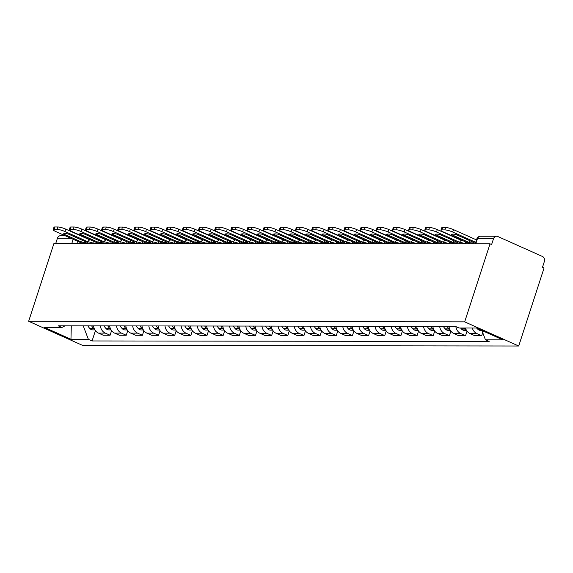 <?xml version="1.0" encoding="UTF-8"?>
<svg xmlns="http://www.w3.org/2000/svg" width="573" height="573" viewBox="0 0 573 573"><rect width="100%" height="100%" fill="white"/><g stroke="black" fill="none" stroke-linecap="round" stroke-linejoin="round"><path stroke-width="0.86" d="M475.783 243.811L477.416 238.783A3.954 3.374 90.1 0 1 480.575 236.234L496.626 236.255A3.954 3.374 90.1 0 1 497.822 236.513L542.402 256.446A3.954 3.374 90.1 0 1 544.35 261.553L542.488 267.283L544.064 267.985L518.708 346.013L464.682 321.854L28.65 321.281L54.005 243.253L490.037 243.833L464.682 321.854M28.65 321.281L82.677 345.433L518.708 346.013M496.626 236.255A3.954 3.374 90.1 0 0 493.475 238.805L477.416 238.783A3.954 0.738 -162 0 0 476.808 238.97L475.232 243.811M490.037 243.833L491.613 244.535L493.475 238.805M55.803 243.253L57.443 238.225A3.954 3.374 -89.9 0 1 60.595 235.675L65.064 235.682M93.535 325.858A9.104 7.757 90.1 0 0 98.449 333.085L103.255 335.234L110.088 335.241L105.282 333.099A9.104 7.757 -89.9 0 1 100.368 325.865M111.577 330.657L110.088 335.241M109.687 325.879A9.104 7.757 90.1 0 0 114.607 333.106L119.406 335.255L126.246 335.262L121.44 333.121A9.104 7.757 -89.9 0 1 116.527 325.887M127.736 330.678L126.246 335.262M125.845 325.901A9.104 7.757 90.1 0 0 130.759 333.128L135.565 335.277L142.405 335.284L137.599 333.142A9.104 7.757 -89.9 0 1 132.685 325.908M143.895 330.7L142.405 335.284M142.004 325.922A9.104 7.757 90.1 0 0 146.917 333.149L151.723 335.298L158.556 335.305L153.757 333.164A9.104 7.757 -89.9 0 1 148.837 325.93M160.046 330.721L158.556 335.305M158.162 325.944A9.104 7.757 90.1 0 0 163.076 333.171L167.882 335.32L174.715 335.327L169.909 333.185A9.104 7.757 -89.9 0 1 164.995 325.951M176.205 330.743L174.715 335.327M174.321 325.965A9.104 7.757 90.1 0 0 179.234 333.192L184.04 335.341L190.873 335.348L186.067 333.207A9.104 7.757 -89.9 0 1 181.154 325.973M192.363 330.764L190.873 335.348M190.472 325.987A9.104 7.757 90.1 0 0 195.393 333.214L200.192 335.363L207.032 335.37L202.226 333.221A9.104 7.757 -89.9 0 1 197.313 325.994M208.522 330.786L207.032 335.37M206.631 326.008A9.104 7.757 90.1 0 0 211.544 333.235L216.35 335.384L223.184 335.391L218.385 333.242A9.104 7.757 -89.9 0 1 213.471 326.016M224.673 330.807L223.184 335.391M222.79 326.03A9.104 7.757 90.1 0 0 227.703 333.257L232.509 335.406L239.342 335.413L234.543 333.264A9.104 7.757 -89.9 0 1 229.623 326.037M240.832 330.829L239.342 335.413M238.948 326.051A9.104 7.757 90.1 0 0 243.862 333.278L248.668 335.427L255.501 335.434L250.695 333.285A9.104 7.757 -89.9 0 1 245.781 326.058M256.991 330.85L255.501 335.434M255.1 326.073A9.104 7.757 90.1 0 0 260.02 333.3L264.819 335.449L271.659 335.456L266.853 333.307A9.104 7.757 -89.9 0 1 261.94 326.08M273.149 330.872L271.659 335.456M271.258 326.094A9.104 7.757 90.1 0 0 276.172 333.321L280.978 335.47L287.818 335.477L283.012 333.328A9.104 7.757 -89.9 0 1 278.098 326.101M289.308 330.893L287.818 335.477M287.417 326.116A9.104 7.757 90.1 0 0 292.33 333.343L297.136 335.492L303.969 335.499L299.17 333.35A9.104 7.757 -89.9 0 1 294.25 326.123M305.459 330.915L303.969 335.499M303.575 326.137A9.104 7.757 90.1 0 0 308.489 333.364L313.295 335.513L320.128 335.52L315.322 333.371A9.104 7.757 -89.9 0 1 310.408 326.144M321.618 330.936L320.128 335.52M319.734 326.159A9.104 7.757 90.1 0 0 324.647 333.386L329.454 335.534L336.287 335.542L331.481 333.393A9.104 7.757 -89.9 0 1 326.567 326.166M337.776 330.958L336.287 335.542M335.885 326.18A9.104 7.757 90.1 0 0 340.806 333.407L345.605 335.556L352.445 335.563L347.639 333.414A9.104 7.757 -89.9 0 1 342.726 326.187M353.935 330.979L352.445 335.563M352.044 326.202A9.104 7.757 90.1 0 0 356.958 333.429L361.764 335.577L368.597 335.585L363.798 333.436A9.104 7.757 -89.9 0 1 358.877 326.209M370.086 331.001L368.597 335.585M368.203 326.223A9.104 7.757 90.1 0 0 373.116 333.45L377.922 335.599L384.755 335.606L379.949 333.457A9.104 7.757 -89.9 0 1 375.036 326.23M386.245 331.022L384.755 335.606M384.361 326.245A9.104 7.757 90.1 0 0 389.275 333.472L394.081 335.62L400.914 335.628L396.108 333.479A9.104 7.757 -89.9 0 1 391.194 326.252M402.404 331.044L400.914 335.628M400.513 326.266A9.104 7.757 90.1 0 0 405.433 333.493L410.232 335.642L417.072 335.649L412.266 333.5A9.104 7.757 -89.9 0 1 407.353 326.273M418.562 331.065L417.072 335.649M416.671 326.288A9.104 7.757 90.1 0 0 421.585 333.515L426.391 335.663L433.231 335.671L428.425 333.522A9.104 7.757 -89.9 0 1 423.511 326.295M434.721 331.087L433.231 335.671M432.83 326.309A9.104 7.757 90.1 0 0 437.743 333.536L442.549 335.685L449.382 335.692L444.584 333.543A9.104 7.757 -89.9 0 1 439.663 326.316M450.872 331.108L449.382 335.692M448.988 326.331A9.104 7.757 90.1 0 0 453.902 333.558L458.708 335.706L465.541 335.714L460.735 333.565A9.104 7.757 -89.9 0 1 455.857 326.589M467.031 331.13L465.541 335.714M465.477 328A9.104 7.757 90.1 0 0 470.061 333.579L474.867 335.728L481.7 335.735L476.894 333.586A9.104 7.757 -89.9 0 1 472.317 328.014M482.71 332.627L481.7 335.735M83.235 325.844L88.364 339.302L70.966 339.273L44.508 327.441L61.905 327.47L65.035 325.822M88.364 339.302L92.067 340.956L489.156 341.479L485.453 339.825L502.858 339.846L476.392 328.021L458.994 327.992L455.291 326.338L58.202 325.815L61.905 327.47M95.419 330.635L92.067 340.956M485.453 339.825L481.886 330.471M70.966 339.273L71.288 325.829M81.653 242.107L63.352 233.927A12.269 2.278 -162 0 1 68.115 233.934L86.416 242.114A12.269 2.278 18 0 1 84.732 242.422A12.269 2.278 18 0 1 81.653 242.107L82.254 240.252M91.623 325.858A15.034 12.814 90.1 0 0 93.521 328.401L93.693 328.594A4.999 4.255 90.1 0 0 94.595 329.325M94.91 329.89L92.776 329.89A4.999 4.255 -89.9 0 1 89.918 328.587L89.739 328.393A15.034 12.814 -89.9 0 1 87.841 325.851M93.614 326.395A15.034 12.814 -89.9 0 1 93.277 325.858M87.963 241.813L64.921 231.506A5.938 1.103 -162 0 0 57.092 229.393L57.873 226.987A5.938 1.103 18 0 1 65.702 229.107L89.768 239.865M82.075 243.289L55.703 231.499A5.938 1.103 -162 0 1 53.167 229.666A5.938 1.103 -162 0 1 54.084 229.386L57.092 229.393M53.167 229.666L53.948 227.266A5.938 1.103 18 0 1 54.865 226.987L54.084 229.386M57.873 226.987L54.865 226.987M97.804 242.128L79.511 233.949A12.269 2.278 -162 0 1 84.274 233.956L102.574 242.135A12.269 2.278 18 0 1 100.884 242.443A12.269 2.278 18 0 1 97.804 242.128L98.413 240.273M107.774 325.879A15.034 12.814 90.1 0 0 109.672 328.422L109.851 328.616A4.999 4.255 90.1 0 0 110.747 329.346M111.069 329.912L108.934 329.912A4.999 4.255 -89.9 0 1 106.069 328.608L105.898 328.415A15.034 12.814 -89.9 0 1 103.999 325.872M109.772 326.417A15.034 12.814 -89.9 0 1 109.436 325.879M104.121 241.835L81.08 231.528A5.938 1.103 -162 0 0 73.244 229.415L74.024 227.008A5.938 1.103 18 0 1 81.86 229.128L105.926 239.886M98.234 243.31L71.861 231.521A5.938 1.103 -162 0 1 69.326 229.687A5.938 1.103 -162 0 1 70.243 229.408L73.244 229.415M69.326 229.687L70.107 227.288A5.938 1.103 18 0 1 71.023 227.008L70.243 229.408M74.024 227.008L71.023 227.008M113.963 242.15L95.67 233.97A12.269 2.278 -162 0 1 100.433 233.977L118.726 242.157A12.269 2.278 18 0 1 117.042 242.465A12.269 2.278 18 0 1 113.963 242.15L114.564 240.295M123.933 325.901A15.034 12.814 90.1 0 0 125.831 328.444L126.01 328.637A4.999 4.255 90.1 0 0 126.905 329.368M127.227 329.933L125.093 329.933A4.999 4.255 -89.9 0 1 122.228 328.63L122.049 328.436A15.034 12.814 -89.9 0 1 120.151 325.894M125.924 326.438A15.034 12.814 -89.9 0 1 125.594 325.901M120.28 241.856L97.238 231.549A5.938 1.103 -162 0 0 89.402 229.436L90.183 227.03A5.938 1.103 18 0 1 98.019 229.15L122.085 239.908M114.392 243.332L88.02 231.542A5.938 1.103 -162 0 1 85.477 229.709A5.938 1.103 -162 0 1 86.401 229.429L89.402 229.436M85.477 229.709L86.265 227.309A5.938 1.103 18 0 1 87.182 227.03L86.401 229.429M90.183 227.03L87.182 227.03M130.121 242.171L111.828 233.992A12.269 2.278 -162 0 1 116.591 233.999L134.884 242.178A12.269 2.278 18 0 1 133.201 242.486A12.269 2.278 18 0 1 130.121 242.171L130.723 240.316M140.091 325.922A15.034 12.814 90.1 0 0 141.989 328.465L142.168 328.658A4.999 4.255 90.1 0 0 143.064 329.389M143.379 329.955L141.252 329.955A4.999 4.255 -89.9 0 1 138.387 328.651L138.208 328.458A15.034 12.814 -89.9 0 1 136.31 325.915M142.083 326.46A15.034 12.814 -89.9 0 1 141.746 325.922M136.431 241.878L113.397 231.571A5.938 1.103 -162 0 0 105.561 229.458L106.342 227.051A5.938 1.103 18 0 1 114.177 229.171L138.236 239.929M130.544 243.353L104.179 231.564A5.938 1.103 -162 0 1 101.636 229.73A5.938 1.103 -162 0 1 102.56 229.451L105.561 229.458M101.636 229.73L102.417 227.331A5.938 1.103 18 0 1 103.341 227.051L102.56 229.451M106.342 227.051L103.341 227.051M146.28 242.193L127.98 234.013A12.269 2.278 -162 0 1 132.75 234.02L151.043 242.2A12.269 2.278 18 0 1 149.36 242.508A12.269 2.278 18 0 1 146.28 242.193L146.881 240.338M156.25 325.944A15.034 12.814 90.1 0 0 158.148 328.487L158.327 328.68A4.999 4.255 90.1 0 0 159.222 329.411M159.538 329.976L157.403 329.976A4.999 4.255 -89.9 0 1 154.545 328.673L154.366 328.479A15.034 12.814 -89.9 0 1 152.468 325.937M158.241 326.481A15.034 12.814 -89.9 0 1 157.904 325.944M152.59 241.899L129.548 231.592A5.938 1.103 -162 0 0 121.72 229.479L122.5 227.073A5.938 1.103 18 0 1 130.329 229.193L154.395 239.951M146.702 243.375L120.33 231.585A5.938 1.103 -162 0 1 117.794 229.752A5.938 1.103 -162 0 1 118.711 229.472L121.72 229.479M117.794 229.752L118.575 227.352A5.938 1.103 18 0 1 119.492 227.073L118.711 229.472M122.5 227.073L119.492 227.073M162.438 242.214L144.138 234.035A12.269 2.278 -162 0 1 148.901 234.042L167.201 242.221A12.269 2.278 18 0 1 165.511 242.529A12.269 2.278 18 0 1 162.438 242.214L163.04 240.359M172.409 325.965A15.034 12.814 90.1 0 0 174.299 328.508L174.478 328.701A4.999 4.255 90.1 0 0 175.374 329.432M175.696 329.998L173.562 329.998A4.999 4.255 -89.9 0 1 170.704 328.694L170.525 328.501A15.034 12.814 -89.9 0 1 168.627 325.958M174.4 326.503A15.034 12.814 -89.9 0 1 174.063 325.965M168.749 241.921L145.707 231.614A5.938 1.103 -162 0 0 137.878 229.501L138.659 227.094A5.938 1.103 18 0 1 146.487 229.214L170.553 239.972M162.861 243.396L136.489 231.607A5.938 1.103 -162 0 1 133.953 229.773A5.938 1.103 -162 0 1 134.87 229.494L137.878 229.501M133.953 229.773L134.734 227.374A5.938 1.103 18 0 1 135.651 227.094L134.87 229.494M138.659 227.094L135.651 227.094M178.59 242.236L160.297 234.056A12.269 2.278 -162 0 1 165.06 234.063L183.353 242.243A12.269 2.278 18 0 1 181.67 242.551A12.269 2.278 18 0 1 178.59 242.236L179.191 240.381M188.56 325.987A15.034 12.814 90.1 0 0 190.458 328.53L190.637 328.723A4.999 4.255 90.1 0 0 191.532 329.454M191.855 330.019L189.72 330.019A4.999 4.255 -89.9 0 1 186.855 328.716L186.676 328.522A15.034 12.814 -89.9 0 1 184.785 325.98M190.551 326.524A15.034 12.814 -89.9 0 1 190.222 325.987M184.907 241.942L161.865 231.635A5.938 1.103 -162 0 0 154.03 229.522L154.81 227.116A5.938 1.103 18 0 1 162.646 229.236L186.712 239.994M179.02 243.418L152.647 231.628A5.938 1.103 -162 0 1 150.112 229.794A5.938 1.103 -162 0 1 151.028 229.515L154.03 229.522M150.112 229.794L150.892 227.395A5.938 1.103 18 0 1 151.809 227.116L151.028 229.515M154.81 227.116L151.809 227.116M194.748 242.257L176.455 234.078A12.269 2.278 -162 0 1 181.218 234.085L199.511 242.264A12.269 2.278 18 0 1 197.828 242.572A12.269 2.278 18 0 1 194.748 242.257L195.35 240.402M204.719 326.008A15.034 12.814 90.1 0 0 206.617 328.551L206.796 328.744A4.999 4.255 90.1 0 0 207.691 329.475M208.013 330.041L205.879 330.041A4.999 4.255 -89.9 0 1 203.014 328.737L202.835 328.544A15.034 12.814 -89.9 0 1 200.937 326.001M206.71 326.546A15.034 12.814 -89.9 0 1 206.38 326.008M201.066 241.964L178.024 231.657A5.938 1.103 -162 0 0 170.188 229.544L170.969 227.137A5.938 1.103 18 0 1 178.805 229.257L202.863 240.015M195.178 243.439L168.806 231.65A5.938 1.103 -162 0 1 166.263 229.816A5.938 1.103 -162 0 1 167.187 229.537L170.188 229.544M166.263 229.816L167.044 227.417A5.938 1.103 18 0 1 167.968 227.137L167.187 229.537M170.969 227.137L167.968 227.137M210.907 242.279L192.607 234.099A12.269 2.278 -162 0 1 197.377 234.106L215.67 242.286A12.269 2.278 18 0 1 213.987 242.594A12.269 2.278 18 0 1 210.907 242.279L211.509 240.424M220.877 326.03A15.034 12.814 90.1 0 0 222.775 328.573L222.954 328.759A4.999 4.255 90.1 0 0 223.85 329.496M224.165 330.062L222.03 330.062A4.999 4.255 -89.9 0 1 219.173 328.759L218.993 328.565A15.034 12.814 -89.9 0 1 217.095 326.023M222.868 326.567A15.034 12.814 -89.9 0 1 222.532 326.03M217.217 241.985L194.175 231.678A5.938 1.103 -162 0 0 186.347 229.565L187.127 227.159A5.938 1.103 18 0 1 194.956 229.279L219.022 240.037M211.33 243.461L184.964 231.671A5.938 1.103 -162 0 1 182.422 229.837A5.938 1.103 -162 0 1 183.346 229.558L186.347 229.565M182.422 229.837L183.202 227.438A5.938 1.103 18 0 1 184.126 227.159L183.346 229.558M187.127 227.159L184.126 227.159M227.066 242.3L208.765 234.121A12.269 2.278 -162 0 1 213.528 234.128L231.829 242.307A12.269 2.278 18 0 1 230.145 242.615A12.269 2.278 18 0 1 227.066 242.3L227.667 240.445M237.036 326.051A15.034 12.814 90.1 0 0 238.934 328.594L239.106 328.78A4.999 4.255 90.1 0 0 240.008 329.518M240.323 330.084L238.189 330.084A4.999 4.255 -89.9 0 1 235.331 328.78L235.152 328.587A15.034 12.814 -89.9 0 1 233.254 326.044M239.027 326.589A15.034 12.814 -89.9 0 1 238.69 326.051M233.376 242.007L210.334 231.7A5.938 1.103 -162 0 0 202.505 229.587L203.286 227.18A5.938 1.103 18 0 1 211.115 229.3L235.181 240.058M227.488 243.482L201.116 231.693A5.938 1.103 -162 0 1 198.58 229.859A5.938 1.103 -162 0 1 199.497 229.58L202.505 229.587M198.58 229.859L199.361 227.46A5.938 1.103 18 0 1 200.278 227.18L199.497 229.58M203.286 227.18L200.278 227.18M243.217 242.322L224.924 234.142A12.269 2.278 -162 0 1 229.687 234.149L247.987 242.329A12.269 2.278 18 0 1 246.297 242.637A12.269 2.278 18 0 1 243.217 242.322L243.826 240.467M253.187 326.073A15.034 12.814 90.1 0 0 255.085 328.616L255.264 328.802A4.999 4.255 90.1 0 0 256.16 329.539M256.482 330.105L254.348 330.105A4.999 4.255 -89.9 0 1 251.483 328.802L251.303 328.608A15.034 12.814 -89.9 0 1 249.413 326.066M255.186 326.61A15.034 12.814 -89.9 0 1 254.849 326.073M249.534 242.028L226.493 231.721A5.938 1.103 -162 0 0 218.657 229.608L219.438 227.202A5.938 1.103 18 0 1 227.273 229.322L251.339 240.08M243.647 243.504L217.274 231.714A5.938 1.103 -162 0 1 214.739 229.88A5.938 1.103 -162 0 1 215.656 229.601L218.657 229.608M214.739 229.88L215.52 227.481A5.938 1.103 18 0 1 216.436 227.202L215.656 229.601M219.438 227.202L216.436 227.202M259.376 242.343L241.083 234.164A12.269 2.278 -162 0 1 245.846 234.171L264.139 242.35A12.269 2.278 18 0 1 262.455 242.658A12.269 2.278 18 0 1 259.376 242.343L259.977 240.488M269.346 326.094A15.034 12.814 90.1 0 0 271.244 328.637L271.423 328.823A4.999 4.255 90.1 0 0 272.318 329.561M272.641 330.127L270.506 330.127A4.999 4.255 -89.9 0 1 267.641 328.823L267.462 328.63A15.034 12.814 -89.9 0 1 265.564 326.087M271.337 326.631A15.034 12.814 -89.9 0 1 271.008 326.094M265.693 242.05L242.651 231.743A5.938 1.103 -162 0 0 234.815 229.63L235.596 227.223A5.938 1.103 18 0 1 243.432 229.343L267.498 240.101M259.805 243.525L233.433 231.736A5.938 1.103 -162 0 1 230.89 229.902A5.938 1.103 -162 0 1 231.814 229.623L234.815 229.63M230.89 229.902L231.678 227.502A5.938 1.103 18 0 1 232.595 227.223L231.814 229.623M235.596 227.223L232.595 227.223M275.534 242.365L257.241 234.185A12.269 2.278 -162 0 1 262.004 234.185L280.297 242.372A12.269 2.278 18 0 1 278.614 242.68A12.269 2.278 18 0 1 275.534 242.365L276.136 240.51M285.504 326.116A15.034 12.814 90.1 0 0 287.402 328.658L287.582 328.845A4.999 4.255 90.1 0 0 288.477 329.582M288.792 330.148L286.665 330.148A4.999 4.255 -89.9 0 1 283.8 328.845L283.621 328.651A15.034 12.814 -89.9 0 1 281.723 326.109M287.496 326.653A15.034 12.814 -89.9 0 1 287.159 326.116M281.844 242.071L258.81 231.764A5.938 1.103 -162 0 0 250.974 229.651L251.755 227.245A5.938 1.103 18 0 1 259.59 229.365L283.649 240.123M275.957 243.546L249.592 231.757A5.938 1.103 -162 0 1 247.049 229.923A5.938 1.103 -162 0 1 247.973 229.644L250.974 229.651M247.049 229.923L247.83 227.524A5.938 1.103 18 0 1 248.754 227.245L247.973 229.644M251.755 227.245L248.754 227.245M291.693 242.386L273.393 234.207A12.269 2.278 -162 0 1 278.156 234.207L296.456 242.393A12.269 2.278 18 0 1 294.773 242.701A12.269 2.278 18 0 1 291.693 242.386L292.294 240.531M301.663 326.137A15.034 12.814 90.1 0 0 303.561 328.68L303.74 328.866A4.999 4.255 90.1 0 0 304.635 329.604M304.951 330.17L302.816 330.17A4.999 4.255 -89.9 0 1 299.958 328.866L299.779 328.673A15.034 12.814 -89.9 0 1 297.881 326.13M303.654 326.674A15.034 12.814 -89.9 0 1 303.318 326.137M298.003 242.093L274.961 231.786A5.938 1.103 -162 0 0 267.133 229.673L267.913 227.266A5.938 1.103 18 0 1 275.742 229.386L299.808 240.144M292.115 243.568L265.743 231.779A5.938 1.103 -162 0 1 263.208 229.945A5.938 1.103 -162 0 1 264.124 229.666L267.133 229.673M263.208 229.945L263.988 227.545A5.938 1.103 18 0 1 264.905 227.266L264.124 229.666M267.913 227.266L264.905 227.266M307.851 242.408L289.551 234.228A12.269 2.278 -162 0 1 294.314 234.228L312.614 242.415A12.269 2.278 18 0 1 310.924 242.723A12.269 2.278 18 0 1 307.851 242.408L308.453 240.553M317.822 326.159A15.034 12.814 90.1 0 0 319.713 328.701L319.892 328.888A4.999 4.255 90.1 0 0 320.787 329.625M321.109 330.191L318.975 330.191A4.999 4.255 -89.9 0 1 316.117 328.888L315.938 328.694A15.034 12.814 -89.9 0 1 314.04 326.152M319.813 326.696A15.034 12.814 -89.9 0 1 319.476 326.159M314.162 242.114L291.12 231.807A5.938 1.103 -162 0 0 283.291 229.694L284.072 227.288A5.938 1.103 18 0 1 291.901 229.408L315.967 240.166M308.274 243.589L281.902 231.8A5.938 1.103 -162 0 1 279.366 229.966A5.938 1.103 -162 0 1 280.283 229.687L283.291 229.694M279.366 229.966L280.147 227.567A5.938 1.103 18 0 1 281.064 227.288L280.283 229.687M284.072 227.288L281.064 227.288M324.003 242.429L305.71 234.25A12.269 2.278 -162 0 1 310.473 234.25L328.766 242.436A12.269 2.278 18 0 1 327.083 242.744A12.269 2.278 18 0 1 324.003 242.429L324.605 240.574M333.973 326.18A15.034 12.814 90.1 0 0 335.871 328.723L336.05 328.909A4.999 4.255 90.1 0 0 336.945 329.647M337.268 330.213L335.133 330.213A4.999 4.255 -89.9 0 1 332.268 328.909L332.089 328.716A15.034 12.814 -89.9 0 1 330.198 326.173M335.964 326.717A15.034 12.814 -89.9 0 1 335.635 326.18M330.32 242.135L307.278 231.829A5.938 1.103 -162 0 0 299.443 229.716L300.223 227.309A5.938 1.103 18 0 1 308.059 229.429L332.125 240.187M324.433 243.611L298.06 231.821A5.938 1.103 -162 0 1 295.525 229.988A5.938 1.103 -162 0 1 296.442 229.709L299.443 229.716M295.525 229.988L296.305 227.588A5.938 1.103 18 0 1 297.222 227.309L296.442 229.709M300.223 227.309L297.222 227.309M340.161 242.451L321.868 234.271A12.269 2.278 -162 0 1 326.631 234.271L344.925 242.458A12.269 2.278 18 0 1 343.241 242.766A12.269 2.278 18 0 1 340.161 242.451L340.763 240.596M350.132 326.202A15.034 12.814 90.1 0 0 352.03 328.744L352.209 328.931A4.999 4.255 90.1 0 0 353.104 329.668M353.426 330.234L351.292 330.234A4.999 4.255 -89.9 0 1 348.427 328.931L348.248 328.737A15.034 12.814 -89.9 0 1 346.35 326.195M352.123 326.739A15.034 12.814 -89.9 0 1 351.786 326.202M346.472 242.157L323.437 231.85A5.938 1.103 -162 0 0 315.601 229.737L316.382 227.331A5.938 1.103 18 0 1 324.218 229.451L348.277 240.209M340.591 243.632L314.219 231.843A5.938 1.103 -162 0 1 311.676 230.009A5.938 1.103 -162 0 1 312.6 229.73L315.601 229.737M311.676 230.009L312.457 227.61A5.938 1.103 18 0 1 313.381 227.331L312.6 229.73M316.382 227.331L313.381 227.331M356.32 242.472L338.02 234.293A12.269 2.278 -162 0 1 342.79 234.293L361.083 242.479A12.269 2.278 18 0 1 359.4 242.787A12.269 2.278 18 0 1 356.32 242.472L356.922 240.617M366.29 326.223A15.034 12.814 90.1 0 0 368.188 328.766L368.367 328.952A4.999 4.255 90.1 0 0 369.263 329.69M369.578 330.256L367.443 330.256A4.999 4.255 -89.9 0 1 364.586 328.952L364.407 328.759A15.034 12.814 -89.9 0 1 362.508 326.216M368.281 326.76A15.034 12.814 -89.9 0 1 367.945 326.223M362.63 242.178L339.588 231.872A5.938 1.103 -162 0 0 331.76 229.759L332.541 227.352A5.938 1.103 18 0 1 340.369 229.472L364.435 240.23M356.743 243.654L330.37 231.864A5.938 1.103 -162 0 1 327.835 230.031A5.938 1.103 -162 0 1 328.759 229.752L331.76 229.759M327.835 230.031L328.616 227.631A5.938 1.103 18 0 1 329.539 227.352L328.759 229.752M332.541 227.352L329.539 227.352M372.479 242.494L354.178 234.314A12.269 2.278 -162 0 1 358.942 234.314L377.242 242.501A12.269 2.278 18 0 1 375.551 242.809A12.269 2.278 18 0 1 372.479 242.494L373.08 240.639M382.449 326.245A15.034 12.814 90.1 0 0 384.34 328.787L384.519 328.974A4.999 4.255 90.1 0 0 385.421 329.711M385.736 330.277L383.602 330.277A4.999 4.255 -89.9 0 1 380.744 328.974L380.565 328.78A15.034 12.814 -89.9 0 1 378.667 326.238M384.44 326.782A15.034 12.814 -89.9 0 1 384.103 326.245M378.789 242.2L355.747 231.893A5.938 1.103 -162 0 0 347.918 229.78L348.699 227.374A5.938 1.103 18 0 1 356.528 229.494L380.594 240.252M372.901 243.675L346.529 231.886A5.938 1.103 -162 0 1 343.993 230.052A5.938 1.103 -162 0 1 344.91 229.773L347.918 229.78M343.993 230.052L344.774 227.653A5.938 1.103 18 0 1 345.691 227.374L344.91 229.773M348.699 227.374L345.691 227.374M388.63 242.515L370.337 234.336A12.269 2.278 -162 0 1 375.1 234.336L393.4 242.522A12.269 2.278 18 0 1 391.71 242.83A12.269 2.278 18 0 1 388.63 242.515L389.239 240.66M398.6 326.266A15.034 12.814 90.1 0 0 400.498 328.809L400.677 328.995A4.999 4.255 90.1 0 0 401.573 329.733M401.895 330.299L399.761 330.299A4.999 4.255 -89.9 0 1 396.896 328.995L396.717 328.802A15.034 12.814 -89.9 0 1 394.826 326.259M400.591 326.803A15.034 12.814 -89.9 0 1 400.262 326.266M394.947 242.221L371.906 231.915A5.938 1.103 -162 0 0 364.07 229.802L364.851 227.395A5.938 1.103 18 0 1 372.686 229.515L396.752 240.273M389.06 243.697L362.688 231.907A5.938 1.103 -162 0 1 360.152 230.074A5.938 1.103 -162 0 1 361.069 229.794L364.07 229.802M360.152 230.074L360.933 227.674A5.938 1.103 18 0 1 361.85 227.395L361.069 229.794M364.851 227.395L361.85 227.395M404.789 242.537L386.496 234.357A12.269 2.278 -162 0 1 391.259 234.357L409.552 242.544A12.269 2.278 18 0 1 407.869 242.852A12.269 2.278 18 0 1 404.789 242.537L405.39 240.681M414.759 326.288A15.034 12.814 90.1 0 0 416.657 328.83L416.836 329.017A4.999 4.255 90.1 0 0 417.731 329.754M418.054 330.32L415.919 330.32A4.999 4.255 -89.9 0 1 413.054 329.017L412.875 328.823A15.034 12.814 -89.9 0 1 410.977 326.281M416.75 326.825A15.034 12.814 -89.9 0 1 416.421 326.288M411.106 242.243L388.064 231.936A5.938 1.103 -162 0 0 380.228 229.823L381.009 227.417A5.938 1.103 18 0 1 388.845 229.537L412.904 240.295M405.218 243.718L378.846 231.929A5.938 1.103 -162 0 1 376.303 230.095A5.938 1.103 -162 0 1 377.227 229.816L380.228 229.823M376.303 230.095L377.084 227.696A5.938 1.103 18 0 1 378.008 227.417L377.227 229.816M381.009 227.417L378.008 227.417M420.947 242.558L402.654 234.378A12.269 2.278 -162 0 1 407.417 234.378L425.71 242.565A12.269 2.278 18 0 1 424.027 242.873A12.269 2.278 18 0 1 420.947 242.558L421.549 240.703M430.917 326.309A15.034 12.814 90.1 0 0 432.816 328.852L432.995 329.038A4.999 4.255 90.1 0 0 433.89 329.776M434.205 330.342L432.078 330.342A4.999 4.255 -89.9 0 1 429.213 329.038L429.034 328.845A15.034 12.814 -89.9 0 1 427.136 326.302M432.909 326.846A15.034 12.814 -89.9 0 1 432.572 326.309M427.257 242.264L404.223 231.958A5.938 1.103 -162 0 0 396.387 229.845L397.168 227.438A5.938 1.103 18 0 1 405.004 229.558L429.062 240.316M421.37 243.74L395.005 231.95A5.938 1.103 -162 0 1 392.462 230.117A5.938 1.103 -162 0 1 393.386 229.837L396.387 229.845M392.462 230.117L393.243 227.717A5.938 1.103 18 0 1 394.167 227.438L393.386 229.837M397.168 227.438L394.167 227.438M437.106 242.58L418.806 234.4A12.269 2.278 -162 0 1 423.569 234.4L441.869 242.587A12.269 2.278 18 0 1 440.186 242.895A12.269 2.278 18 0 1 437.106 242.58L437.708 240.724M447.076 326.331A15.034 12.814 90.1 0 0 448.974 328.873L449.153 329.06A4.999 4.255 90.1 0 0 450.049 329.797M450.364 330.363L448.229 330.363A4.999 4.255 -89.9 0 1 445.371 329.06L445.192 328.866A15.034 12.814 -89.9 0 1 443.294 326.324M449.067 326.868A15.034 12.814 -89.9 0 1 448.731 326.331M443.416 242.286L420.374 231.979A5.938 1.103 -162 0 0 412.546 229.866L413.326 227.46A5.938 1.103 18 0 1 421.155 229.58L445.221 240.338M437.528 243.761L411.156 231.972A5.938 1.103 -162 0 1 408.621 230.138A5.938 1.103 -162 0 1 409.537 229.859L412.546 229.866M408.621 230.138L409.401 227.739A5.938 1.103 18 0 1 410.318 227.46L409.537 229.859M413.326 227.46L410.318 227.46M453.257 242.601L434.964 234.421A12.269 2.278 -162 0 1 439.727 234.421L458.028 242.608A12.269 2.278 18 0 1 456.337 242.916A12.269 2.278 18 0 1 453.257 242.601L453.866 240.746M464.359 328A15.034 12.814 90.1 0 0 465.126 328.895L465.305 329.081A4.999 4.255 90.1 0 0 466.2 329.819M466.522 330.385L464.388 330.385A4.999 4.255 -89.9 0 1 461.53 329.081L461.351 328.888A15.034 12.814 -89.9 0 1 460.585 328M459.575 242.307L436.533 232.001A5.938 1.103 -162 0 0 428.704 229.888L429.485 227.481A5.938 1.103 18 0 1 437.314 229.601L461.38 240.359M453.687 243.783L427.315 231.993A5.938 1.103 -162 0 1 424.779 230.16A5.938 1.103 -162 0 1 425.696 229.88L428.704 229.888M424.779 230.16L425.56 227.76A5.938 1.103 18 0 1 426.477 227.481L425.696 229.88M429.485 227.481L426.477 227.481M469.416 242.623L451.123 234.443A12.269 2.278 -162 0 1 455.886 234.443L474.179 242.63A12.269 2.278 18 0 1 472.496 242.938A12.269 2.278 18 0 1 469.416 242.623L470.018 240.767M481.735 330.406L480.546 330.406A4.999 4.255 -89.9 0 1 477.681 329.103L477.502 328.909A15.034 12.814 -89.9 0 1 476.937 328.257M475.719 242.322L452.691 232.022A5.938 1.103 -162 0 0 444.856 229.909L445.636 227.502A5.938 1.103 18 0 1 453.472 229.623L476.5 239.915M469.846 243.804L443.473 232.015A5.938 1.103 -162 0 1 440.938 230.181A5.938 1.103 -162 0 1 441.855 229.902L444.856 229.909M440.938 230.181L441.719 227.782A5.938 1.103 18 0 1 442.635 227.502L441.855 229.902M445.636 227.502L442.635 227.502M465.118 243.797A3.954 0.738 -162 0 0 460.062 242.458A3.954 0.738 -162 0 0 459.446 242.644L459.073 243.79M448.96 243.776A3.954 0.738 -162 0 0 443.903 242.436A3.954 0.738 -162 0 0 443.287 242.623L442.915 243.769M432.801 243.754A3.954 0.738 -162 0 0 427.745 242.415A3.954 0.738 -162 0 0 427.136 242.601L426.763 243.747M416.65 243.733A3.954 0.738 -162 0 0 411.586 242.393A3.954 0.738 -162 0 0 410.977 242.58L410.605 243.726M400.491 243.711A3.954 0.738 -162 0 0 395.434 242.372A3.954 0.738 -162 0 0 394.818 242.558L394.446 243.704M384.333 243.69A3.954 0.738 -162 0 0 379.276 242.35A3.954 0.738 -162 0 0 378.66 242.537L378.287 243.683M368.174 243.668A3.954 0.738 -162 0 0 363.117 242.329A3.954 0.738 -162 0 0 362.501 242.515L362.136 243.661M352.015 243.647A3.954 0.738 -162 0 0 346.959 242.307A3.954 0.738 -162 0 0 346.35 242.494L345.977 243.64M335.864 243.625A3.954 0.738 -162 0 0 330.807 242.286A3.954 0.738 -162 0 0 330.191 242.472L329.819 243.618M319.705 243.604A3.954 0.738 -162 0 0 314.649 242.264A3.954 0.738 -162 0 0 314.033 242.451L313.66 243.597M303.547 243.582A3.954 0.738 -162 0 0 298.49 242.243A3.954 0.738 -162 0 0 297.874 242.429L297.502 243.575M287.388 243.561A3.954 0.738 -162 0 0 282.331 242.221A3.954 0.738 -162 0 0 281.723 242.408L281.35 243.554M271.237 243.539A3.954 0.738 -162 0 0 266.173 242.2A3.954 0.738 -162 0 0 265.564 242.386L265.192 243.532M255.078 243.518A3.954 0.738 -162 0 0 250.021 242.178A3.954 0.738 -162 0 0 249.405 242.365L249.033 243.511M238.92 243.496A3.954 0.738 -162 0 0 233.863 242.157A3.954 0.738 -162 0 0 233.247 242.343L232.874 243.489M222.761 243.475A3.954 0.738 -162 0 0 217.704 242.135A3.954 0.738 -162 0 0 217.095 242.322L216.723 243.468M206.602 243.453A3.954 0.738 -162 0 0 201.546 242.114A3.954 0.738 -162 0 0 200.937 242.3L200.564 243.446M190.451 243.432A3.954 0.738 -162 0 0 185.394 242.093A3.954 0.738 -162 0 0 184.778 242.279L184.406 243.425M174.292 243.41A3.954 0.738 -162 0 0 169.236 242.071A3.954 0.738 -162 0 0 168.62 242.257L168.247 243.403M158.134 243.389A3.954 0.738 -162 0 0 153.077 242.05A3.954 0.738 -162 0 0 152.461 242.236L152.089 243.382M141.975 243.367A3.954 0.738 -162 0 0 136.918 242.028A3.954 0.738 -162 0 0 136.31 242.214L135.937 243.36M125.824 243.346A3.954 0.738 -162 0 0 120.76 242.007A3.954 0.738 -162 0 0 120.151 242.193L119.778 243.339M109.665 243.324A3.954 0.738 -162 0 0 104.608 241.985A3.954 0.738 -162 0 0 103.992 242.171L103.62 243.317M93.506 243.303A3.954 0.738 -162 0 0 88.45 241.964A3.954 0.738 -162 0 0 87.834 242.15L87.461 243.296M77.534 243.281L78.114 241.512M460.735 333.565L453.902 333.558M444.584 333.543L437.743 333.536M428.425 333.522L421.585 333.515M412.266 333.5L405.433 333.493M396.108 333.479L389.275 333.472M379.949 333.457L373.116 333.45M363.798 333.436L356.958 333.429M347.639 333.414L340.806 333.407M331.481 333.393L324.647 333.386M315.322 333.371L308.489 333.364M299.17 333.35L292.33 333.343M283.012 333.328L276.172 333.321M266.853 333.307L260.02 333.3M250.695 333.285L243.862 333.278M234.543 333.264L227.703 333.257M218.385 333.242L211.544 333.235M202.226 333.221L195.393 333.214M186.067 333.207L179.234 333.192M169.909 333.185L163.076 333.171M153.757 333.164L146.917 333.149M137.599 333.142L130.759 333.128M121.44 333.121L114.607 333.106M105.282 333.099L98.449 333.085M476.894 333.586L470.061 333.579M93.693 243.303A3.954 1.934 -65.9 0 0 93.993 241.412M109.851 243.324A3.954 1.934 -65.9 0 0 110.152 241.434M126.01 243.346A3.954 1.934 -65.9 0 0 126.304 241.455M142.161 243.367A3.954 1.934 -65.9 0 0 142.462 241.477M158.32 243.389A3.954 1.934 -65.9 0 0 158.621 241.498M174.478 243.41A3.954 1.934 -65.9 0 0 174.779 241.52M190.637 243.432A3.954 1.934 -65.9 0 0 190.938 241.541M206.796 243.453A3.954 1.934 -65.9 0 0 207.089 241.562M222.947 243.475A3.954 1.934 -65.9 0 0 223.248 241.584M239.106 243.496A3.954 1.934 -65.9 0 0 239.407 241.605M255.264 243.518A3.954 1.934 -65.9 0 0 255.565 241.627M271.423 243.539A3.954 1.934 -65.9 0 0 271.717 241.648M287.574 243.561A3.954 1.934 -65.9 0 0 287.875 241.67M303.733 243.582A3.954 1.934 -65.9 0 0 304.034 241.691M319.892 243.604A3.954 1.934 -65.9 0 0 320.192 241.713M336.05 243.625A3.954 1.934 -65.9 0 0 336.351 241.734M352.209 243.647A3.954 1.934 -65.9 0 0 352.502 241.756M368.36 243.668A3.954 1.934 -65.9 0 0 368.661 241.777M384.519 243.69A3.954 1.934 -65.9 0 0 384.82 241.799M400.677 243.711A3.954 1.934 -65.9 0 0 400.978 241.82M416.836 243.733A3.954 1.934 -65.9 0 0 417.13 241.842M432.987 243.754A3.954 1.934 -65.9 0 0 433.288 241.863M449.146 243.776A3.954 1.934 -65.9 0 0 449.447 241.885M465.305 243.797A3.954 1.934 -65.9 0 0 465.605 241.906M71.861 243.274L73.151 239.299M70.787 238.239L57.443 238.225M93.521 328.401L89.739 328.393M93.693 328.594L89.918 328.587M65.702 229.107L64.921 231.506M109.672 328.422L105.898 328.415M109.851 328.616L106.069 328.608M81.86 229.128L81.08 231.528M125.831 328.444L122.049 328.436M126.01 328.637L122.228 328.63M98.019 229.15L97.238 231.549M141.989 328.465L138.208 328.458M142.168 328.658L138.387 328.651M114.177 229.171L113.397 231.571M158.148 328.487L154.366 328.479M158.327 328.68L154.545 328.673M130.329 229.193L129.548 231.592M174.299 328.508L170.525 328.501M174.478 328.701L170.704 328.694M146.487 229.214L145.707 231.614M190.458 328.53L186.676 328.522M190.637 328.723L186.855 328.716M162.646 229.236L161.865 231.635M206.617 328.551L202.835 328.544M206.796 328.744L203.014 328.737M178.805 229.257L178.024 231.657M222.775 328.573L218.993 328.565M222.954 328.759L219.173 328.759M194.956 229.279L194.175 231.678M238.934 328.594L235.152 328.587M239.106 328.78L235.331 328.78M211.115 229.3L210.334 231.7M255.085 328.616L251.303 328.608M255.264 328.802L251.483 328.802M227.273 229.322L226.493 231.721M271.244 328.637L267.462 328.63M271.423 328.823L267.641 328.823M243.432 229.343L242.651 231.743M287.402 328.658L283.621 328.651M287.582 328.845L283.8 328.845M259.59 229.365L258.81 231.764M303.561 328.68L299.779 328.673M303.74 328.866L299.958 328.866M275.742 229.386L274.961 231.786M319.713 328.701L315.938 328.694M319.892 328.888L316.117 328.888M291.901 229.408L291.12 231.807M335.871 328.723L332.089 328.716M336.05 328.909L332.268 328.909M308.059 229.429L307.278 231.829M352.03 328.744L348.248 328.737M352.209 328.931L348.427 328.931M324.218 229.451L323.437 231.85M368.188 328.766L364.407 328.759M368.367 328.952L364.586 328.952M340.369 229.472L339.588 231.872M384.34 328.787L380.565 328.78M384.519 328.974L380.744 328.974M356.528 229.494L355.747 231.893M400.498 328.809L396.717 328.802M400.677 328.995L396.896 328.995M372.686 229.515L371.906 231.915M416.657 328.83L412.875 328.823M416.836 329.017L413.054 329.017M388.845 229.537L388.064 231.936M432.816 328.852L429.034 328.845M432.995 329.038L429.213 329.038M405.004 229.558L404.223 231.958M448.974 328.873L445.192 328.866M449.153 329.06L445.371 329.06M421.155 229.58L420.374 231.979M465.126 328.895L461.351 328.888M465.305 329.081L461.53 329.081M437.314 229.601L436.533 232.001M478.391 328.909L477.502 328.909M478.82 329.103L477.681 329.103M453.472 229.623L452.691 232.022M90.147 239.693A3.954 3.954 0 0 0 87.834 242.15M106.299 239.715A3.954 3.954 0 0 0 103.992 242.171M122.457 239.736A3.954 3.954 0 0 0 120.151 242.193M138.616 239.758A3.954 3.954 0 0 0 136.31 242.214M154.774 239.779A3.954 3.954 0 0 0 152.461 242.236M170.926 239.801A3.954 3.954 0 0 0 168.62 242.257M187.085 239.822A3.954 3.954 0 0 0 184.778 242.279M203.243 239.843A3.954 3.954 0 0 0 200.937 242.3M219.402 239.865A3.954 3.954 0 0 0 217.095 242.322M235.56 239.886A3.954 3.954 0 0 0 233.247 242.343M251.712 239.908A3.954 3.954 0 0 0 249.405 242.365M267.87 239.929A3.954 3.954 0 0 0 265.564 242.386M284.029 239.951A3.954 3.954 0 0 0 281.723 242.408M300.188 239.972A3.954 3.954 0 0 0 297.874 242.429M316.339 239.994A3.954 3.954 0 0 0 314.033 242.451M332.498 240.015A3.954 3.954 0 0 0 330.191 242.472M348.656 240.037A3.954 3.954 0 0 0 346.35 242.494M364.815 240.058A3.954 3.954 0 0 0 362.501 242.515M380.973 240.08A3.954 3.954 0 0 0 378.66 242.537M397.125 240.101A3.954 3.954 0 0 0 394.818 242.558M413.283 240.123A3.954 3.954 0 0 0 410.977 242.58M429.442 240.144A3.954 3.954 0 0 0 427.136 242.601M445.601 240.166A3.954 3.954 0 0 0 443.287 242.623M461.752 240.187A3.954 3.954 0 0 0 459.446 242.644M480.575 236.234A3.954 3.954 0 0 0 476.808 238.97"/></g></svg>
